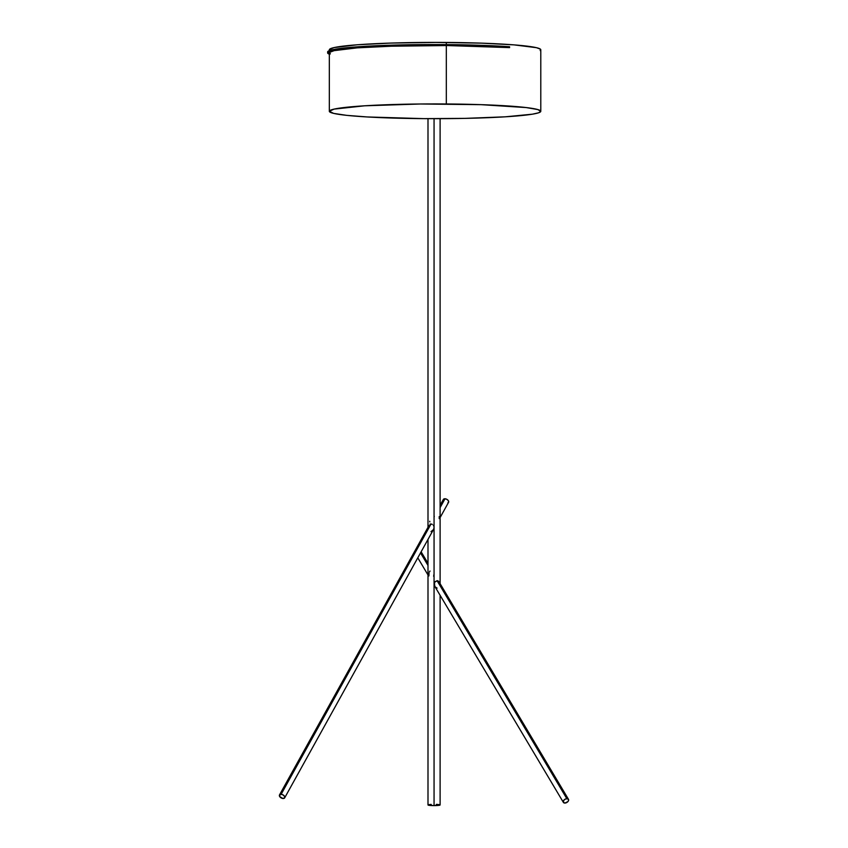<?xml version="1.0" encoding="UTF-8"?>
<svg xmlns="http://www.w3.org/2000/svg" width="848" height="848" viewBox="0 0 848 848"><rect width="100%" height="100%" fill="white"/><g stroke="black" fill="none" stroke-linecap="round" stroke-linejoin="round"><path stroke-width="1.27" d="M439.2 516.612L439.222 518.626M440.112 517.566L448.56 502.323A2.979 1.791 -151 0 0 447.871 500.097A2.979 1.791 -151 0 0 445.02 498.762L440.112 507.613L445.02 498.762A2.979 1.791 -151 0 0 443.366 499.44L440.112 505.302M281.144 794.279A2.979 1.791 29 0 1 283.995 795.615A2.979 1.791 29 0 1 284.684 797.841A2.979 1.791 29 0 1 283.031 798.519L279.745 796.654L279.872 794.544L282.204 794.491L284.112 795.731L284.748 797.703L283.031 798.519A2.979 1.791 29 0 1 280.179 797.173A2.979 1.791 29 0 1 279.49 794.958A2.979 1.791 29 0 1 281.144 794.279L431.028 524L281.144 794.279M432.247 524.329L431.028 524L432.247 524.329M433.296 525.166L433.667 525.739L433.296 525.166M433.89 526.385L433.667 525.739L433.89 526.385M433.975 527.732L433.985 527.053L433.975 527.732M433.667 529.046L433.858 528.399L433.667 529.046M431.028 531.632L433.402 529.661M427.996 565.446L420.523 552.885L427.996 565.446M429.385 572.071L430.021 571.043M428.897 575.94L429.014 573.301M434.717 586.222L434.473 582.385L437.091 580.71L566.824 798.657A2.979 1.855 -30.8 0 1 568.489 799.335A2.979 1.855 -30.8 0 1 567.874 801.646A2.979 1.855 -30.8 0 1 565.033 803.056L563.295 802.208L563.888 800.152L565.775 798.88L568.107 798.933L568.626 800.268L567.969 801.551L565.033 803.056A2.979 1.855 -30.8 0 1 563.369 802.378A2.979 1.855 -30.8 0 1 563.984 800.056A2.979 1.855 -30.8 0 1 566.824 798.657L437.091 580.71L434.844 581.823L434.134 583.668L435.056 586.795L437.091 588.109M446.313 103.965A105.735 7.378 0 0 1 540.791 111.3A105.735 7.378 0 0 1 423.799 118.635L367.29 116.96L346.641 115.349L333.614 113.388L329.321 111.236L334.133 109.106L364.714 105.799L420.428 103.997L481.07 104.664L526.205 107.569L537.833 109.572L540.78 111.364L538.575 112.805L532.396 114.183L505.397 116.812L464.884 118.381L423.799 118.635A105.735 7.378 0 0 1 329.321 111.3A105.735 7.378 0 0 1 446.313 103.965L446.313 45.516L446.313 103.965M329.321 54.177A106.435 7.42 0 0 1 327.614 52.852A106.435 7.42 0 0 1 434.059 45.432L434.059 44.552L460.029 44.774L509.584 46.746A106.435 7.42 180 0 0 434.059 44.552L434.059 45.432A106.435 7.42 0 0 1 509.584 47.615L509.584 46.746L509.584 47.615A105.735 7.378 180 0 0 446.313 45.516L395.422 46.015L357.315 47.848L334.133 50.647L329.49 52.428L330.338 53.869M540.791 111.3L540.791 49.778A105.735 7.378 180 0 0 446.313 42.442L446.313 44.594L446.313 42.442A105.735 7.378 180 0 0 329.321 49.778L329.321 50.647M434.059 44.552A106.435 7.42 180 0 0 327.614 51.972L329.66 50.52L335.723 49.131L358.789 46.725L393.324 45.114L434.059 44.552M428.028 804.9L427.996 804.964A6.053 0.636 0 0 0 434.059 805.6L434.059 118.678L434.059 805.6A6.053 0.636 0 0 0 440.112 804.964L440.091 804.9M439.264 583.36L439.264 584.018M438.554 581.177L439.084 582.11M437.642 580.732L437.091 580.71L437.642 580.732M430.742 524L429.957 524.191L430.742 524M429.024 525.463L279.49 794.958M428.844 526.746L428.897 526.078M427.996 539.413L427.996 804.964L433.466 805.6L440.112 804.964L440.112 595.317M439.656 804.72L438.745 804.561M437.897 804.476L436.381 804.381M431.197 804.413L430.212 804.476M429.374 804.561L428.463 804.72M329.66 54.304L327.614 52.852L328.77 51.76L337.843 49.682L358.789 47.605L383.879 46.301L449.747 45.506L509.584 47.615L446.313 45.516A105.735 7.378 180 0 0 329.321 52.852L329.321 111.3M330.338 50.795L329.49 49.354L334.133 47.573L357.315 44.774L390.663 43.078L435.946 42.4L481.07 43.131L513.994 44.87L536.487 47.689L540.367 49.11L540.187 50.562M433.975 574.308L433.646 576.258M429.724 521.266L429.83 521.891M434.144 516.973L434.261 516.315M443.621 501.147L443.25 500.32M443.228 499.928L444.543 498.772L446.61 499.207L448.306 500.617L448.624 502.196M448.454 502.493L447.818 502.906M284.684 797.841L433.275 529.894M427.996 574.955L417.788 557.814M434.876 586.509L563.369 802.378M440.112 118.667L440.112 583.689M427.996 527.149L427.996 118.667M568.489 799.335L438.851 581.558M427.996 563.337L421.127 551.794"/></g></svg>
